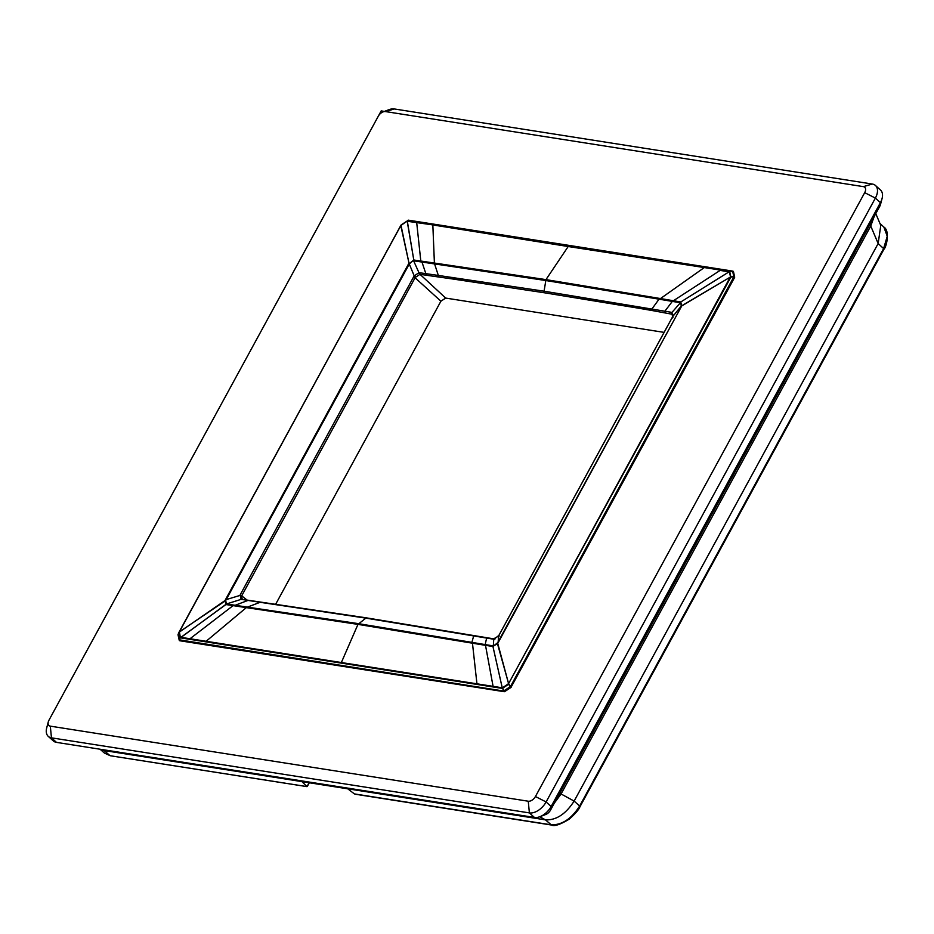 <?xml version="1.0" encoding="UTF-8"?>
<svg xmlns="http://www.w3.org/2000/svg" width="934" height="934" viewBox="0 0 934 934"><rect width="100%" height="100%" fill="white"/><g stroke="black" fill="none" stroke-linecap="round" stroke-linejoin="round"><path stroke-width="1.4" d="M868.41 224.744L870.757 226.051L874.189 216.525M558.719 792.686L561.077 793.982L554.341 803.1M875.777 213.617L880.774 225.421L878.158 243.529L574.13 801.092L579.652 806.019L883.611 248.584L878.158 243.529L870.757 226.051L561.077 793.982L574.13 801.092C565.782 814.063 556.232 820.321 545.468 819.865L347.74 788.81L354.418 793.912L550.99 824.792C561.859 825.201 571.41 818.943 579.652 806.019L579.524 806.742L579.652 806.019M101.269 749.407L104.164 750.551L99.961 749.208M347.74 788.81L104.164 750.551L109.803 755.501L104.468 753.096L100.101 749.255M539.747 816.748L545.468 819.865L551.504 825.037C554.282 826.59 560.225 824.605 569.343 819.083C575.321 813.759 578.882 809.615 580.002 806.649L883.961 249.215C886.506 247.055 890.184 230.756 883.868 227.067L887.242 236.255L883.611 248.584M355.27 794.192L354.418 793.912L355.27 794.192M301.892 781.606L306.994 786.603L110.305 755.734L104.468 753.096M307.484 785.739L306.994 786.603L307.484 785.739M48.288 736.389L53.32 740.931A14.897 9.025 132.1 0 0 56.484 742.378L534.423 817.437L529.391 812.907L51.452 737.837A14.897 9.025 132.1 0 1 48.288 736.389A14.897 9.025 132.1 0 1 46.7 727.901L48.288 721.889A6.386 3.864 -47.9 0 0 50.319 726.15L528.259 801.22A6.386 3.864 -47.9 0 0 535.427 796.527L864.697 192.661A6.386 3.864 -47.9 0 0 863.378 186.637L385.438 111.566A6.386 3.864 -47.9 0 0 383.103 111.882A6.386 3.864 -47.9 0 0 378.27 116.26L49 720.126A6.386 3.864 -47.9 0 0 48.288 721.889M528.259 801.22L529.391 812.907A14.897 9.025 -47.9 0 0 546.11 801.956L875.38 198.09A14.897 9.025 132.1 0 0 875.462 185.481A14.897 9.025 132.1 0 0 872.298 184.033L394.358 108.963A14.897 9.025 -47.9 0 0 388.918 109.698L383.103 111.882M534.423 817.437A14.897 9.025 -47.9 0 0 539.864 816.713L545.678 814.518A6.386 3.864 -47.9 0 0 550.511 810.14L879.781 206.286A6.386 3.864 -47.9 0 0 880.493 204.511L882.081 198.498A14.897 9.025 132.1 0 1 880.412 202.631L879.781 206.286M539.864 816.713A14.897 9.025 -47.9 0 0 551.142 806.486L880.412 202.631L875.38 198.09L864.697 192.661M875.462 185.481L880.493 190.022A14.897 9.025 132.1 0 1 882.081 198.498M178.125 634.349L178.954 632.341L178.079 634.63L179.211 639.825L180.064 637.548L179.235 632.166L178.102 634.408A0.852 0.852 0 0 0 178.055 634.91A0.852 0.619 -12.3 0 1 178.079 634.63M401.503 224.697L408.356 220.202A0.852 0.63 -81.1 0 1 408.765 220.272M734.521 277.41A0.852 0.619 167.7 0 0 734.638 276.966L733.494 271.771A0.852 0.619 167.7 0 0 732.665 271.327L408.356 220.202L401.013 225.433L408.999 263.154L400.768 225.526L179.363 631.898L180.332 637.21L179.386 640.105A0.852 0.63 98.9 0 0 179.888 640.771L504.127 691.685A0.852 0.63 98.9 0 1 503.624 691.032L502.445 687.809L508.563 683.63L510.478 686.548L503.624 691.032L179.211 639.825A0.852 0.619 -12.3 0 0 179.188 640.105L178.055 634.91A0.852 0.619 -12.3 0 0 178.196 635.155M733.494 271.771A0.852 0.852 0 0 0 732.805 271.117A0.852 0.63 -81.1 0 0 732.583 271.129L729.244 271.864L730.727 277.351L508.586 683.618L730.213 277.141L733.844 276.896L734.556 277.561L510.898 687.517A0.852 0.852 0 0 0 511.178 687.214L510.478 686.548L733.844 276.896L732.665 271.327L729.711 271.701L730.82 276.756L733.797 276.522A0.852 0.619 167.7 0 1 734.638 276.966A0.852 0.852 0 0 1 734.556 277.561L734.311 277.608M341.354 662.533L502.223 687.786L492.942 646.48L497.67 642.685L681.353 306.656L498.137 642.685L498.534 636.066L493.14 639.136L365.813 618.133L357.979 624.379L341.354 662.533L180.531 637.257L180.239 637.829L225.935 604.543L225.047 600.515L179.235 632.166M401.141 225.199L400.896 225.292A0.852 0.817 45.6 0 1 401.165 224.977L179.013 632.201A0.852 0.852 0 0 0 178.954 632.318M673.064 315.073L671.359 312.295L544.067 291.21L545.97 279.616L568.199 246.518L407.563 220.914A0.852 0.794 -132.3 0 0 407.166 221.043L413.797 260.014L409.279 264.007L414.194 275.857L240.272 594.689L240.809 599.465L242.28 599.511L241.544 596.125L239.933 595.448L225.374 599.85L408.602 263.82L409.279 264.007L225.689 600.585L226.437 603.983L180.425 637.852L502.118 688.381L502.247 687.763L502.305 688.416L508.61 684.272L510.898 687.517L504.722 691.557L502.247 687.763L492.942 646.48L485.505 645.336L493.199 686.98M241.544 596.125L415.245 277.456L420.02 274.327L419.564 272.751L438.338 275.437L434.579 263.913L545.643 280.504L659.054 299.172L659.334 298.366L545.97 279.616L434.403 263.049L432.839 224.896L729.641 271.502L680.804 301.962L681.68 305.99L730.213 277.141L681.213 306.072L680.804 301.962L673.414 300.736L720.126 270.405L729.045 271.829L680.804 301.962M568.199 246.518L720.523 270.078M409.559 263.4L413.797 260.014L407.341 221.288L432.839 224.896M473.678 635.844L474.974 635.844L473.678 635.844L471.915 642.37L358.516 623.667L247.44 607.112L246.95 607.719L357.979 624.379L484.979 645.254L486.007 644.729L492.895 645.826L492.393 646.445M246.95 607.719L225.935 604.543M497.343 643.257L508.586 683.618L497.729 643.351L492.942 646.48M659.334 298.366L673.414 300.736L673.134 301.542L680.01 302.651L680.302 301.834M434.859 263.119L434.135 263.855L434.403 263.049L413.797 260.014M225.689 600.585L179.363 631.898M471.425 642.977L471.915 642.37L486.007 644.729M493.315 645.896L493.759 639.195L494.892 639.195M242.28 599.511L260.107 602.302L247.44 607.112L226.927 604.053L226.437 604.672M226.437 603.983L240.809 599.465M671.359 312.295L672.959 317.385L672.807 316.474L681.213 306.072M672.807 314.373L652.341 310.567L651.92 308.979L659.054 299.172L673.134 301.542M680.466 302.674L671.92 312.458L672.211 313.999M434.135 263.855L414.054 260.878L414.346 260.061M413.587 260.761L418.969 272.728L414.194 275.857L415.572 276.954M413.739 276.569L440.906 301.203L445.681 298.074L664.097 332.376M440.906 301.203L275.693 604.193M260.107 602.302L365.813 618.133M419.564 272.751L418.969 272.728L419.599 274.316M445.681 298.074L420.02 274.327L438.817 277.024L438.338 275.437L544.067 291.21M241.883 599.301L366.63 617.899L494.355 638.949L498.873 635.4L672.34 317.268L672.795 314.384M498.534 636.066L672.807 316.474M331.033 202.888L381.189 110.901L618.892 148.237M309.364 782.248L306.994 786.603M56.484 742.378L51.452 737.837L50.319 726.15M394.358 108.963L385.438 111.566M872.298 184.033L863.378 186.637M550.511 810.14L551.142 806.486L546.11 801.956L535.427 796.527M179.503 640.467A0.852 0.619 -12.3 0 1 179.188 640.105A0.852 0.852 0 0 0 179.888 640.771M504.757 691.3L504.722 691.557A0.852 0.852 0 0 1 504.127 691.685A0.852 0.63 98.9 0 0 504.558 691.545M407.971 220.319A0.852 0.852 0 0 1 408.567 220.19L732.805 271.117A0.852 0.63 -81.1 0 1 733.19 271.409M179.165 631.933L400.896 225.269A0.852 0.852 0 0 1 401.118 225.012M477.414 683.886L477.309 684.482M493.631 686.432L493.526 687.027M472.382 642.452L477.017 684.435M246.996 607.053L205.527 641.786M205.34 641.156L205.235 641.74M233.769 605.104L189.345 639.253M189.123 638.599L189.018 639.195M659.521 299.254L704.341 267.533M420.895 261.929L416.669 222.35M225.374 599.85L225.047 600.515M408.602 263.82L408.999 263.154M498.137 642.685L497.729 643.351M681.353 306.656L681.68 305.99M486.661 638.062L487.933 638.074L486.661 638.062L484.979 645.254M247.685 600.527L233.792 605.804M665.3 312.797L664.868 311.232L672.889 300.655M426.371 275.273L421.689 261.193M652.341 310.567L637.49 308.022L637.058 306.434M438.817 277.024L453.13 279.056L452.651 277.468M240.272 594.689L247.078 600.107M460.112 633.322L458.827 633.31L460.112 633.322M275.752 604.356L274.421 604.356L275.752 604.356M672.678 317.899L672.422 317.198L672.678 317.899M499.223 636.019L498.966 635.318L499.223 636.019M637.49 308.022L544.522 292.797L453.13 279.056M879.921 223.413L883.868 227.067M355.013 794.18L551.504 825.037M110.305 755.746L306.796 786.603M307.368 786.346L309.586 782.283M401.048 225.071L401.667 224.464"/></g></svg>
